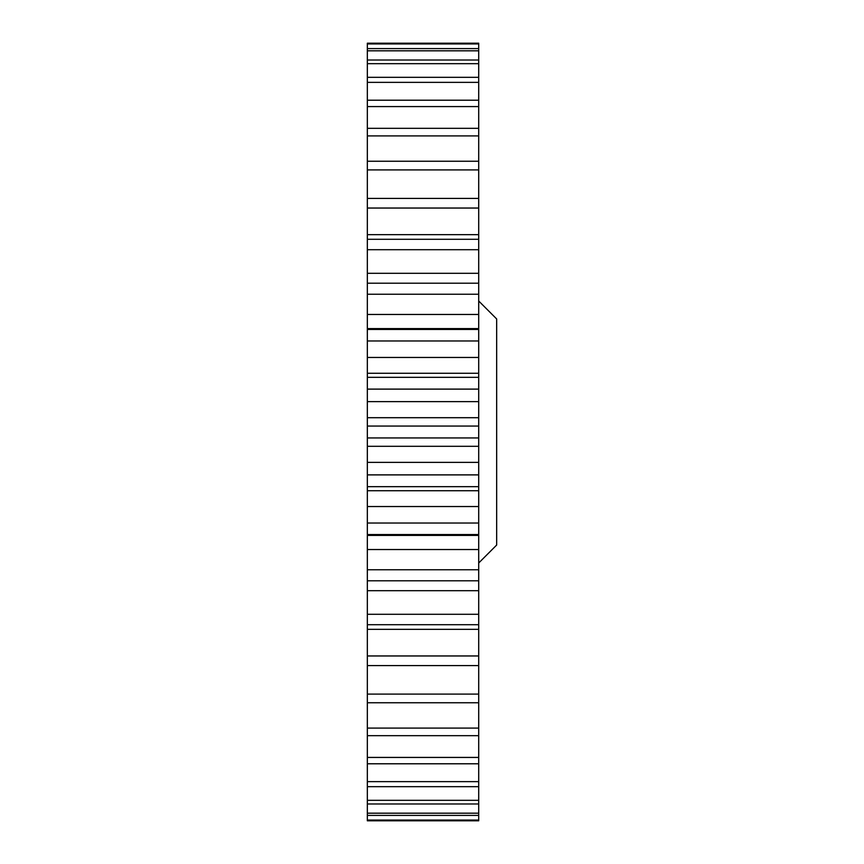 <?xml version="1.0" encoding="UTF-8"?>
<svg xmlns="http://www.w3.org/2000/svg" width="864" height="864" viewBox="0 0 864 864"><rect width="100%" height="100%" fill="white"/><g stroke="black" fill="none" stroke-linecap="round" stroke-linejoin="round"><path stroke-width="1.3" d="M478.71 301.007L496.67 318.967L496.67 545.033L478.71 562.993M478.71 803.984L367.33 803.984L367.33 813.186L478.71 813.186L478.71 43.2L367.33 43.2L367.33 48.589L478.71 48.589M478.71 786.683L367.33 786.683L367.33 800.312L478.71 800.312M478.71 328.59L367.33 328.59L367.33 48.589M478.71 437.94L367.33 437.94L367.33 426.06L478.71 426.06M478.71 815.411L367.33 815.411L367.33 820.8L478.71 820.8L478.71 813.186M367.33 815.411L367.33 813.186M367.33 803.984L367.33 800.312M367.33 786.683L367.33 781.628L478.71 781.628M478.71 763.787L367.33 763.787L367.33 781.628M367.33 763.787L367.33 757.426L478.71 757.426M478.71 735.664L367.33 735.664L367.33 757.426M367.33 735.664L367.33 728.093L478.71 728.093M478.71 702.756L367.33 702.756L367.33 728.093M367.33 702.756L367.33 694.094L478.71 694.094M478.71 665.572L367.33 665.572L367.33 694.094M367.33 665.572L367.33 655.96L478.71 655.96M478.71 629.338L367.33 629.338L367.33 655.96M367.33 629.338L367.33 614.293L478.71 614.293M478.71 590.695L367.33 590.695L367.33 614.293M367.33 590.695L367.33 569.754L478.71 569.754M478.71 549.536L367.33 549.536L367.33 569.754M367.33 549.536L367.33 523.033L478.71 523.033M478.71 506.542L367.33 506.542L367.33 523.033M367.33 506.542L367.33 474.887L478.71 474.887M478.71 462.359L367.33 462.359L367.33 474.887M367.33 462.359L367.33 437.94M478.71 417.701L367.33 417.701L367.33 426.06M367.33 417.701L367.33 377.33L478.71 377.33M478.71 373.27L367.33 373.27L367.33 377.33M367.33 373.27L367.33 329.454L478.71 329.454M367.33 328.59L367.33 329.454M367.33 820.055L478.71 820.055M478.71 624.704L367.33 624.704M478.71 580.792L367.33 580.792M478.71 534.546L367.33 534.546M478.71 486.67L367.33 486.67M478.71 389.113L367.33 389.113M478.71 340.967L367.33 340.967M478.71 294.246L367.33 294.246M367.33 283.208L478.71 283.208M478.71 249.707L367.33 249.707M367.33 239.296L478.71 239.296M478.71 208.04L367.33 208.04M367.33 198.428L478.71 198.428M478.71 169.906L367.33 169.906M367.33 161.244L478.71 161.244M478.71 135.907L367.33 135.907M367.33 128.336L478.71 128.336M478.71 106.574L367.33 106.574M367.33 100.213L478.71 100.213M478.71 82.372L367.33 82.372M367.33 77.317L478.71 77.317M478.71 63.688L367.33 63.688M367.33 60.016L478.71 60.016M478.71 50.814L367.33 50.814M478.71 43.945L367.33 43.945M478.71 234.662L367.33 234.662M478.71 273.305L367.33 273.305M478.71 314.464L367.33 314.464M478.71 357.458L367.33 357.458M478.71 401.641L367.33 401.641M478.71 446.299L367.33 446.299M478.71 490.73L367.33 490.73M478.71 535.41L367.33 535.41"/></g></svg>
